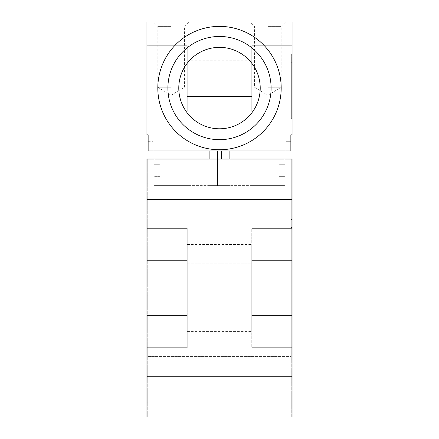 <?xml version="1.0" encoding="UTF-8"?>
<svg xmlns="http://www.w3.org/2000/svg" width="439" height="439" viewBox="0 0 439 439"><rect width="100%" height="100%" fill="white"/><g stroke="black" fill="none" stroke-linecap="round" stroke-linejoin="round"><path stroke-width="0.33" stroke-dasharray="2.19 1.65" d="M146.933 376.733L146.933 199.344L292.067 199.344L292.067 376.733L146.933 376.733L146.933 417.05L146.933 199.344M292.067 199.344L292.067 159.028L291.266 159.028L291.266 417.05L292.067 417.05L146.933 417.05L146.933 159.028L292.067 159.028L292.067 376.733M292.067 347.704L292.067 228.368L292.067 347.704L251.756 347.704L251.756 228.368L251.756 347.704L292.067 347.704L292.067 315.454L292.067 347.704L251.756 347.704L292.067 347.704M292.067 228.368L251.756 228.368L292.067 228.368L251.756 228.368L292.067 228.368L292.067 260.623L292.067 228.368M251.756 312.228L251.756 244.496L251.756 331.577L251.756 244.496L251.756 331.577L251.756 312.228L187.244 312.228L187.244 263.85L187.244 331.577L187.244 244.496L187.244 331.577L187.244 312.228L251.756 312.228M187.244 347.704L187.244 228.368L187.244 347.704L187.244 228.368L187.244 347.704L146.933 347.704L146.933 315.454L146.933 347.704L187.244 347.704L146.933 347.704L146.933 228.368L187.244 228.368L146.933 228.368L146.933 347.704L187.244 347.704M147.734 159.028L291.266 159.028L291.266 417.05L147.734 417.05L147.734 171.122L292.067 171.122L146.933 171.122L147.734 171.122L147.734 159.028L291.266 159.028L291.266 356.578L291.266 159.028L292.067 159.028L292.067 417.05L146.933 417.05L147.734 417.05L147.734 159.028L147.734 356.578L147.734 159.028L146.933 159.028L147.734 159.028M154.188 159.028L188.051 159.028L188.051 185.637L154.188 185.637L188.051 185.637L188.051 159.028L284.812 159.028L284.812 164.268L284.812 159.028L154.188 159.028L154.188 164.268L159.834 164.268L159.834 176.363L154.188 176.363L154.188 185.637L284.812 185.637L250.949 185.637L250.949 159.028L250.949 185.637L250.949 159.028L250.949 185.637L284.812 185.637L250.949 185.637L284.812 185.637L284.812 176.363L279.166 176.363L279.166 164.268L284.812 164.268L284.812 159.028L284.812 164.268L284.812 159.028L284.812 164.268L279.166 164.268L284.812 164.268L279.166 164.268L284.812 164.268L279.166 164.268L279.166 176.363L279.166 164.268L279.166 176.363L279.166 164.268L279.166 176.363L284.812 176.363L279.166 176.363L284.812 176.363L279.166 176.363L284.812 176.363L284.812 185.637L284.812 176.363L284.812 185.637L284.812 176.363L284.812 185.637L154.188 185.637L154.188 176.363L154.188 185.637L154.188 176.363L159.834 176.363L154.188 176.363L159.834 176.363L159.834 164.268L159.834 176.363L159.834 164.268L154.188 164.268L159.834 164.268L154.188 164.268L154.188 159.028M147.734 356.578L291.266 356.578L147.734 356.578M291.266 292.067L291.266 219.5L291.266 292.067L292.067 292.067L292.067 284.006L292.067 292.067L291.266 292.067M146.933 228.368L187.244 228.368L146.933 228.368M187.244 263.85L187.244 244.496L187.244 263.85L251.756 263.85L187.244 263.85M292.067 260.623L292.067 315.454L292.067 260.623L251.756 260.623L292.067 260.623M292.067 227.561L292.067 284.006L292.067 219.5L292.067 243.689L292.067 227.446L292.067 243.689L292.067 227.561L292.067 243.689L292.067 227.561L291.266 227.561L292.067 227.561M291.266 219.5L292.067 219.5L291.266 219.5M146.933 134.833L146.933 21.95L292.067 21.95L290.859 21.95L292.067 21.95L292.067 134.833L292.067 21.95L292.067 134.833L290.859 134.833L292.067 134.833L290.859 134.833L290.859 150.961L148.141 150.961L153.03 150.961L148.141 150.961L148.141 134.833L146.933 134.833L146.933 21.95L148.141 21.95L146.933 21.95L146.933 134.833L148.141 134.833L148.141 21.95L148.141 134.833L146.933 134.833M146.933 111.051L146.933 45.738L146.933 111.051L146.933 45.738L146.933 111.051L187.244 111.051L187.244 45.738L187.244 111.051L187.244 45.738L187.244 111.051L146.933 111.051M146.933 45.738L187.244 45.738L146.933 45.738M187.244 96.536L187.244 60.253L187.244 96.536L187.244 60.253L187.244 96.536L251.756 96.536L251.756 60.253L251.756 96.536L251.756 60.253L251.756 96.536L187.244 96.536M187.244 60.253L251.756 60.253L187.244 60.253M251.756 111.051L251.756 45.738L251.756 111.051L251.756 45.738L251.756 111.051L292.067 111.051L292.067 45.738L251.756 45.738L292.067 45.738L292.067 111.051L292.067 45.738L292.067 111.051L251.756 111.051M292.067 45.738L251.756 45.738L292.067 45.738M290.859 21.95L290.859 134.833L290.859 21.95M267.878 21.95L285.619 21.95L267.878 21.95M171.122 21.95L153.381 21.95L171.122 21.95M148.141 141.287L153.03 141.287L148.141 141.287M290.859 141.287L285.97 141.287L290.859 141.287L285.97 141.287L290.859 141.287L290.859 150.961L290.859 141.287M209.019 150.961L229.981 150.961L209.019 150.961L209.019 185.637L209.902 185.637L209.019 185.637L209.019 159.028M217.497 150.961L217.497 185.637L209.902 185.637L221.503 185.637L217.497 185.637L217.497 159.028M229.098 150.961L229.098 185.637L221.503 185.637L229.981 185.637L229.098 185.637L229.098 159.028M229.981 159.028L229.981 150.961M290.859 118.711L290.859 54.206L290.859 118.711L291.666 118.711L291.666 62.267L291.666 118.711L290.859 118.711M157.815 88.069A61.685 61.685 0 0 0 219.5 149.754A61.685 61.685 0 0 0 281.185 88.069A61.685 61.685 0 0 0 219.5 26.384A61.685 61.685 0 0 0 157.815 88.069M167.896 88.069A51.604 51.604 0 0 0 219.5 139.673A51.604 51.604 0 0 0 271.104 88.069A51.604 51.604 0 0 0 219.5 36.464A51.604 51.604 0 0 0 167.896 88.069M178.783 88.069A40.717 40.717 0 0 0 219.5 128.786A40.717 40.717 0 0 0 260.217 88.069A40.717 40.717 0 0 0 219.5 47.352A40.717 40.717 0 0 0 178.783 88.069M290.859 126.772L291.666 126.772L290.859 126.772M291.666 54.206L291.666 62.267L291.666 54.206L290.859 54.206L291.666 54.206M267.878 26.384L281.185 26.384L267.878 26.384M267.878 87.262L281.185 87.262L267.878 87.262M171.122 26.384L157.815 26.384L171.122 26.384M171.122 87.262L157.815 87.262L171.122 87.262M292.067 240.567L292.067 229.592L292.067 240.567M292.067 238.289L292.067 229.306L292.067 238.289M291.666 70.503L291.666 62.267L291.666 70.503M291.666 62.267L291.666 69.472L291.666 62.267L290.859 62.267L291.666 62.267M292.067 315.454L251.756 315.454L292.067 315.454M146.933 315.454L187.244 315.454L146.933 315.454M146.933 260.623L187.244 260.623L146.933 260.623M291.266 284.006L292.067 284.006L291.266 284.006M209.902 150.961L209.902 159.028M221.503 159.028L221.503 150.961M187.244 244.496L251.756 244.496L187.244 244.496M187.244 331.577L251.756 331.577L187.244 331.577M153.03 141.287L153.03 150.961M285.97 141.287L285.97 150.961L285.97 141.287M285.619 21.95L281.185 26.384L281.185 87.262L267.878 95.258L254.576 87.262L254.576 26.384L250.142 21.95M188.858 21.95L184.424 26.384L184.424 87.262L171.122 95.258L157.815 87.262L157.815 26.384L153.381 21.95"/><path stroke-width="0.66" d="M292.067 376.733L292.067 159.028L146.933 159.028L146.933 376.733L292.067 376.733L292.067 417.05L146.933 417.05L146.933 376.733M146.933 21.95L146.933 134.833L148.141 134.833L148.141 150.961L290.859 150.961L290.859 134.833L292.067 134.833L292.067 21.95L146.933 21.95M209.019 150.961L209.019 159.028M229.981 150.961L229.981 159.028M157.815 88.069A61.685 61.685 0 0 0 219.5 149.754A61.685 61.685 0 0 0 281.185 88.069A61.685 61.685 0 0 0 219.5 26.384A61.685 61.685 0 0 0 157.815 88.069M167.896 88.069A51.604 51.604 0 0 0 219.5 139.673A51.604 51.604 0 0 0 271.104 88.069A51.604 51.604 0 0 0 219.5 36.464A51.604 51.604 0 0 0 167.896 88.069M178.783 88.069A40.717 40.717 0 0 0 219.5 128.786A40.717 40.717 0 0 0 260.217 88.069A40.717 40.717 0 0 0 219.5 47.352A40.717 40.717 0 0 0 178.783 88.069M292.067 199.344L146.933 199.344M209.902 150.961L209.902 159.028M217.497 150.961L217.497 159.028M221.503 150.961L221.503 159.028M229.098 150.961L229.098 159.028"/></g></svg>
